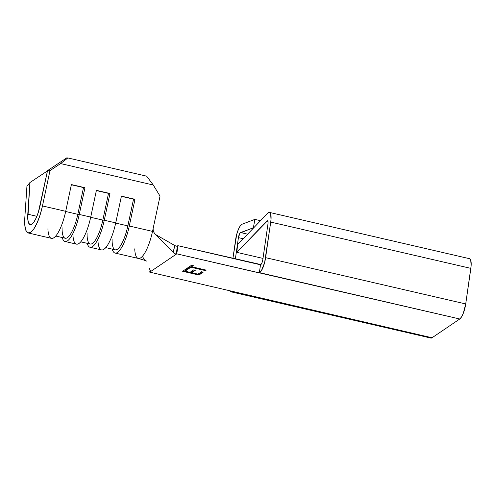 <?xml version="1.0" encoding="UTF-8"?>
<svg xmlns="http://www.w3.org/2000/svg" width="496" height="496" viewBox="0 0 496 496"><rect width="100%" height="100%" fill="white"/><g stroke="black" fill="none" stroke-linecap="round" stroke-linejoin="round"><path stroke-width="0.74" d="M469.52 258.695L470.729 260.115L471.126 265.837L465.719 303.949L470.847 268.373L270.748 222.084L264.628 262.545L261.411 270.686L259.327 272.936L260.499 264.802L262.006 262.706L262.83 259.551L267.958 223.975L268.076 222.363L267.511 220.745L236.828 252.359L237.584 244.578L267.691 213.249L269.421 212.406L270.63 213.826L271.027 219.548L265.62 257.66L465.719 303.949L463.252 313.41L461.509 316.981L459.773 318.99L432.028 337.77L459.773 318.99L176.781 253.847L149.736 272.149L432.028 337.77L430.559 337.925M205.487 270.618L190.873 267.232L189.193 268.367L187.525 267.983L191.605 265.224L193.273 265.608L191.599 266.743L206.218 270.122L205.487 270.618L206.218 270.122L191.599 266.743L193.273 265.608L191.605 265.224L187.525 267.983L189.193 268.367L190.873 267.232L190.941 266.724L189.267 267.859L189.193 268.367L189.267 267.859L188.102 267.592L189.267 267.859L190.941 266.724L190.873 267.232L205.487 270.618L205.561 270.109L205.487 270.618M203.23 272.143L198.933 275.051L182.646 271.281L186.942 268.373L188.61 268.764L185.045 271.176L190.055 272.335L193.626 269.923L195.294 270.308L191.729 272.726L197.991 274.17L201.562 271.758L203.23 272.143L201.562 271.758L197.991 274.17L191.729 272.726L195.294 270.308L193.626 269.923L190.055 272.335L185.045 271.176L188.61 268.764L186.942 268.373L182.646 271.281L198.933 275.051L199.008 274.542L183.222 270.89L199.008 274.542L198.933 275.051L203.23 272.143M153.109 228.65L152.526 231.39L129.295 226.015L134.98 199.287L121.421 196.149L115.729 222.878L104.278 220.23L109.969 193.496L96.404 190.359L90.718 217.093L79.267 214.439L84.959 187.711L71.393 184.574L65.701 211.302L42.47 205.933L49.978 170.649L60.611 163.581L153.27 185.014L160.034 196.112L152.526 231.39L129.295 226.015A27.813 7.787 103 0 1 115.06 253.059A27.813 7.787 103 0 1 112.245 249.116A27.813 7.787 -77 0 0 120.187 249.668A27.813 7.787 -77 0 0 129.295 226.015L134.98 199.287L133.536 199.156L127.844 225.885L129.295 226.015L127.844 225.885L133.536 199.156L121.377 196.342L134.98 199.287L121.421 196.149L115.729 222.878L104.278 220.23A27.813 7.787 103 0 1 90.049 247.275A27.813 7.787 103 0 1 87.228 243.331A27.813 7.787 -77 0 0 95.17 243.883A27.813 7.787 -77 0 0 104.278 220.23L109.969 193.496L108.519 193.372L102.833 220.1L104.278 220.23L102.833 220.1L108.519 193.372L96.36 190.557L109.969 193.496L96.404 190.359L90.718 217.093L79.267 214.439A27.813 7.787 103 0 1 65.032 241.49A27.813 7.787 103 0 1 62.217 237.541A27.813 7.787 -77 0 0 70.159 238.092A27.813 7.787 -77 0 0 79.267 214.439L84.959 187.711L83.508 187.581L77.816 214.315L79.267 214.439L77.816 214.315L83.508 187.581L71.35 184.772L84.959 187.711L71.393 184.574L65.701 211.302L42.47 205.933A27.813 7.787 103 0 1 28.235 232.977A27.813 7.787 103 0 1 24.8 217.887L24.8 225.234L25.879 230.417L27.919 232.878L30.69 232.326L33.889 228.836L37.157 222.791L40.126 214.861L42.47 205.933L49.978 170.649L47.529 170.636L40.021 205.914A19.257 5.394 103 0 1 30.163 224.638A19.257 5.394 103 0 1 27.788 214.191L36.89 216.299L27.788 214.191L29.921 182.553L46.537 171.535L47.3 171.709L46.537 171.535L29.921 182.553L26.933 186.248L24.8 217.887L26.933 186.248L29.921 182.553L27.788 219.275L28.532 222.871L29.946 224.57L31.868 224.192L34.081 221.774L36.338 217.583L38.397 212.096L47.529 170.636L49.978 170.649L60.611 163.581L67.859 157.939L146.649 176.167L153.27 185.014L60.611 163.581L67.859 157.939L66.638 157.933L47.529 170.636L66.638 157.933L67.859 157.939L146.649 176.167L153.27 185.014L160.034 196.112L153.109 228.65L153.289 231.334L153.109 228.65M115.06 253.059L138.291 258.435A27.813 7.787 -77 0 0 152.526 231.39A27.813 7.787 103 0 1 138.551 258.478A27.813 7.787 103 0 1 134.745 248.831M90.049 247.275L101.494 249.922A27.813 7.787 -77 0 0 115.729 222.878A27.813 7.787 103 0 1 105.071 248.341A27.813 7.787 103 0 1 97.948 240.318M65.032 241.49L76.483 244.137A27.813 7.787 -77 0 0 90.718 217.093A27.813 7.787 103 0 1 80.061 242.556A27.813 7.787 103 0 1 72.937 234.534M28.235 232.977L51.466 238.353A27.813 7.787 -77 0 0 65.701 211.302A27.813 7.787 103 0 1 55.05 236.772A27.813 7.787 103 0 1 47.92 228.743M230.795 291.778A12.834 3.596 103 0 1 229.729 290.656L230.46 291.636L231.93 291.481A12.834 3.596 103 0 1 230.795 291.778L430.894 338.067A12.834 3.596 -77 0 0 432.028 337.77L149.736 272.149L150.071 269.818L149.736 272.149L150.35 270.748L150.139 271.876L176.781 253.847L177.959 245.706L260.846 264.566A4.278 1.197 103 0 0 262.83 259.551L267.958 223.975A4.278 1.197 103 0 0 267.524 220.751A4.278 1.197 103 0 0 266.935 221.03L236.828 252.359L237.584 244.578L267.691 213.249A12.834 3.596 103 0 1 269.452 212.412A12.834 3.596 103 0 1 270.748 222.084L470.847 268.373A12.834 3.596 -77 0 0 469.551 258.701L269.452 212.412M232.915 258.416L236.716 234.304L238.334 229.499L240.213 225.94L242.023 224.248L254.87 219.387L253.406 227.676L239.952 233.108L238.427 237.634L235.352 258.98L238.427 237.634A4.278 1.197 103 0 1 240.554 232.543L247.585 234.168L240.554 232.543L253.747 227.757L253.406 227.676L254.87 219.387L260.536 220.695L254.87 219.387L242.023 224.248A12.834 3.596 103 0 0 235.637 239.525L232.915 258.416M243.195 238.737L238.427 237.634L243.195 238.737M262.992 258.41L236.828 252.359L262.992 258.41M267.927 221.259L266.935 221.03L267.927 221.259M176.309 246.208L177.959 245.706L260.499 264.802L259.327 272.936L176.781 253.847L177.959 245.706L177.27 246.171L176.378 254.113L175.894 254.188L173.011 252.228L174.995 245.644M465.719 303.949L265.62 257.66A12.834 3.596 103 0 1 259.675 272.701L459.773 318.99A12.834 3.596 -77 0 0 465.719 303.949M155.651 234.565L174.964 245.625L155.651 234.565M174.964 245.625L176.347 246.214M154.684 233.585L173.011 252.228L154.684 233.585L153.289 231.334L154.684 233.585M144.72 260.35L142.377 256.32M150.065 269.799L149.308 268.268L150.375 270.915M80.743 241.831L90.241 244.026A24.602 6.888 -77 0 0 102.833 220.1L90.675 217.285L102.833 220.1A24.602 6.888 103 0 1 92.963 243.034A24.602 6.888 103 0 1 87.085 233.473M55.732 236.04L65.23 238.241A24.602 6.888 -77 0 0 77.816 214.315L65.658 211.501L77.816 214.315A24.602 6.888 103 0 1 67.946 237.249A24.602 6.888 103 0 1 62.068 227.689M105.753 247.616L115.252 249.81A24.602 6.888 -77 0 0 127.844 225.885L115.686 223.076L127.844 225.885A24.602 6.888 103 0 1 117.974 248.818A24.602 6.888 103 0 1 112.096 239.264M177.27 246.171L176.378 254.113L175.249 253.958L173.011 252.228M192.77 265.49L191.599 266.743L192.77 265.49M205.71 270.004L190.941 266.724L205.71 270.004M188.108 268.646L185.12 270.667L185.045 271.176L185.12 270.667L188.108 268.646M194.792 270.19L191.797 272.217L191.729 272.726L191.797 272.217L194.792 270.19M202.721 272.025L199.008 274.542L202.721 272.025M146.512 261.057C146.537 261.082 145.669 260.45 138.21 258.416"/></g></svg>
